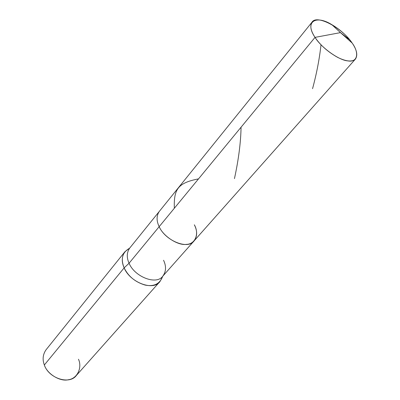 <?xml version="1.0" encoding="UTF-8"?>
<svg xmlns="http://www.w3.org/2000/svg" width="400" height="400" viewBox="0 0 400 400"><rect width="100%" height="100%" fill="white"/><g stroke="black" fill="none" stroke-linecap="round" stroke-linejoin="round"><path stroke-width="0.6" d="M355.475 59.01C357.935 55.15 356.835 49.835 352.175 43.065L340.485 32.625L315.03 37.375C321.22 47.635 339.12 60.41 347.875 60.895C357.57 62.73 359.545 53.01 352.175 43.065C342.345 28.005 316.765 14.07 311.985 22.205C309.75 25.845 310.765 30.905 315.03 37.375L159.17 226.675C163.075 236.095 177.795 245.675 186.265 244.385C195.36 244.32 199.46 233.745 194.345 224.8C197.465 230.96 197.395 236.31 194.13 240.855C188.06 250.035 165.27 240.705 159.17 226.675C156.35 220.81 156.4 215.715 159.315 211.39C156.4 215.715 156.35 220.81 159.17 226.675C165.27 240.705 188.06 250.035 194.13 240.855L355.475 59.01C352.145 62.155 346.155 61.585 337.495 57.3C327.745 51.755 320.26 45.115 315.03 37.375C304.435 22.05 315.495 14.395 331.91 24.71C338.98 28.895 344.91 33.915 349.705 39.77L352.175 43.065L340.485 32.625L315.03 37.375L129.07 263.23C126.495 257.525 126.7 252.485 129.685 248.11C126.7 252.485 126.495 257.525 129.07 263.23L124.155 267.87C120.625 259.155 122.21 252.745 128.905 248.645L124.865 251.795C121.685 256.455 121.445 261.815 124.155 267.87L44.345 364.985C42.27 359.45 42.855 354.355 46.11 349.7L124.865 251.795M159.98 281.515L76.44 375.37C69.52 385.15 48.685 378.3 44.345 364.985L124.155 267.87C128.32 276.4 135.33 282.14 145.175 285.095C153.79 286.775 159.535 284.08 162.415 277.005L159.98 281.515C153.3 291.375 129.96 282.405 124.155 267.87L129.07 263.23C134.595 276.9 156.565 285.405 162.815 276.15C156.565 285.405 134.595 276.9 129.07 263.23L159.17 226.675C163.075 236.095 177.795 245.675 186.265 244.385C195.36 244.32 199.46 233.745 194.345 224.8M163.55 260.265C166.405 266.265 166.16 271.56 162.815 276.15L194.13 240.855M44.345 364.985C47.085 373.96 60.175 381.915 68.48 379.72C77.255 378.675 82.425 367.655 78.48 359.235M241.06 127.215C240.785 142.48 238.585 159.615 234.455 178.615M321.01 44.775C319.43 59.08 316.61 73.715 312.555 88.68M198.525 178.875C177.515 182.96 173.75 189.525 174.34 208.25M331.91 24.71L340.485 32.625L349.705 39.77M128.905 248.645L129.685 248.11L311.985 22.205M162.415 277.005L162.815 276.15"/></g></svg>
